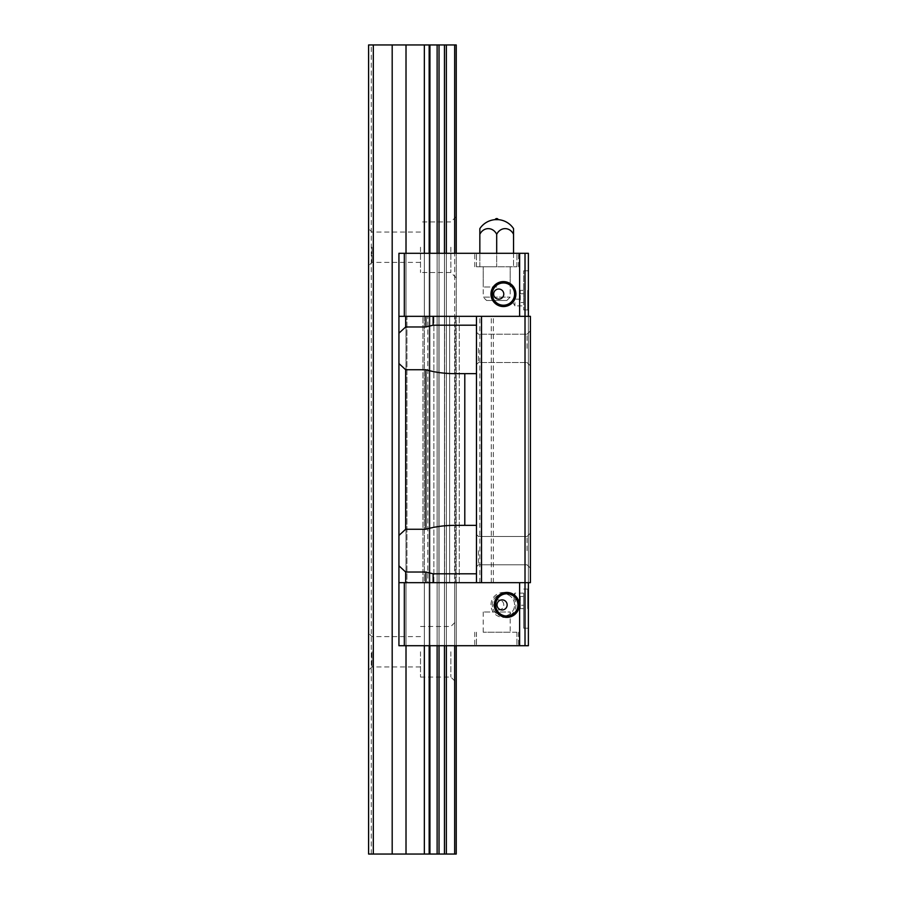 <?xml version="1.0" encoding="UTF-8"?>
<svg xmlns="http://www.w3.org/2000/svg" width="899" height="899" viewBox="0 0 899 899"><rect width="100%" height="100%" fill="white"/><g stroke="black" fill="none" stroke-linecap="round" stroke-linejoin="round"><path stroke-width="0.67" stroke-dasharray="4.5 3.37" d="M454.669 854.05L454.669 44.95L456.243 44.95L456.243 854.05L392.189 854.05L392.189 44.95L368.59 44.95L371.287 44.95L368.59 44.95L368.59 854.05L371.287 854.05L368.59 854.05L368.59 44.95L368.59 854.05L373.31 854.05L373.31 44.95M392.189 854.05L373.31 854.05M456.243 651.775L456.243 621.097L456.243 651.775M450.849 651.775L450.849 677.059L450.849 651.775M424.35 645.707L424.35 582.664L406.011 582.664L454.669 582.664L424.35 582.664L424.35 645.707L406.011 645.707L454.669 645.707L424.35 645.707L424.35 253.293L398.931 253.293L398.931 316.336L530.41 316.336L398.931 316.336L406.011 316.336L406.011 253.293L429.16 253.293L424.35 253.293L424.35 316.336L456.243 316.336L406.011 316.336L424.35 316.336L424.35 253.293M406.011 645.707L406.011 582.664L406.011 645.707L398.931 645.707L406.011 645.707L406.011 253.293L398.931 253.293L404.325 253.293L404.325 316.336M368.59 247.225L368.59 228.683L368.59 247.225M371.961 247.225L371.961 262.396L371.961 247.225M420.507 247.225L420.507 272.509L420.507 247.225M420.507 651.775L420.507 677.059L420.507 651.775M406.011 854.05L406.011 44.95L392.189 44.95M371.961 651.775L371.961 666.946L371.961 651.775M454.669 44.95L406.011 44.95M450.849 247.225L450.849 272.509L450.849 247.225M424.35 854.05L424.35 44.95M456.243 645.707L456.243 582.664L456.243 645.707L454.669 645.707L456.243 645.707L456.243 253.293L429.16 253.293L456.243 253.293L456.243 316.336L456.243 253.293M456.243 247.225L456.243 216.547L456.243 247.225M368.59 651.775L368.59 633.233L368.59 651.775M476.47 348.363L476.47 332.181L476.47 348.363M478.493 348.363L478.493 362.522L478.493 348.363M476.47 550.638L476.47 534.456L476.47 550.638M478.493 550.638L478.493 564.797L478.493 550.638M514.902 302.514L514.902 305.885L514.902 302.514M523.668 302.514L523.668 293.748L523.668 302.514L520.296 302.514L520.296 293.748L520.296 302.514L523.668 302.514M425.901 582.664L425.901 572.022L433.127 573.809L433.127 582.664L398.931 582.664L398.931 645.707L525.016 645.707L525.016 582.664L528.387 582.664L528.387 316.336L530.41 316.336L528.387 316.336L528.387 582.664L530.41 582.664L530.41 316.336L476.47 316.336L476.47 373.647L454.815 373.647C444.398 373.613 434.756 372.321 425.901 369.747L405.674 369.747L398.931 363.533L398.931 333.192L405.674 326.978L405.674 316.336L398.931 316.336L406.932 316.336L398.931 316.336L398.931 333.192M528.387 290.377L528.387 310.604L528.387 290.377M527.713 290.377L527.713 309.93L527.713 290.377M507.148 604.915A5.057 5.057 0 0 0 499.563 600.532A5.057 5.057 0 0 0 499.563 609.297A5.057 5.057 0 0 0 507.148 604.915M517.936 604.915A11.125 11.125 0 0 0 501.249 595.284A11.125 11.125 0 0 0 501.249 614.545A11.125 11.125 0 0 0 517.936 604.915M503.777 294.085A5.057 5.057 0 0 1 496.192 298.468A5.057 5.057 0 0 1 496.192 289.703A5.057 5.057 0 0 1 503.777 294.085A5.057 5.057 0 0 1 496.192 298.468A5.057 5.057 0 0 1 496.192 289.703A5.057 5.057 0 0 1 503.777 294.085A5.057 5.057 0 0 1 496.192 298.468A5.057 5.057 0 0 1 496.192 289.703A5.057 5.057 0 0 1 503.777 294.085M404.325 645.707L404.325 582.664L525.016 582.664L525.016 645.707L525.016 582.664L476.47 582.664L476.47 316.336L405.674 316.336M425.901 572.022L405.674 572.022L398.931 565.808L398.931 535.467L405.674 529.253L425.901 529.253C434.756 526.679 444.398 525.387 454.815 525.353L476.47 525.353L476.47 373.647L454.815 373.647L476.47 373.647M514.565 294.085A11.125 11.125 0 0 1 497.877 303.716A11.125 11.125 0 0 1 497.877 284.455A11.125 11.125 0 0 1 514.565 294.085A11.125 11.125 0 0 1 497.877 303.716A11.125 11.125 0 0 1 497.877 284.455A11.125 11.125 0 0 1 514.565 294.085A11.125 11.125 0 0 1 497.877 303.716A11.125 11.125 0 0 1 497.877 284.455A11.125 11.125 0 0 1 514.565 294.085M449.624 582.664L438.926 582.664L455.22 582.664L449.624 582.664L449.624 316.336L438.926 316.336L459.277 316.336L449.624 316.336L449.624 582.664M525.016 645.707L528.387 645.707L528.387 582.664L530.41 582.664L530.41 316.336L530.41 582.664L528.387 582.664L528.387 316.336L528.387 582.664L530.41 582.664L398.931 582.664L398.931 565.808M405.674 582.664L405.674 572.022M527.039 348.363L527.039 334.203L527.039 348.363M398.931 535.467L398.931 363.533M405.674 529.253L405.674 369.747M405.674 326.978L425.901 326.978L425.901 316.336M476.47 525.353L454.815 525.353L476.47 525.353L476.47 582.664L476.47 316.336M425.901 326.978L433.127 325.191L433.127 316.336M425.901 529.253L425.901 369.747M523.668 596.486L523.668 628.176L523.668 593.115L523.668 596.486L520.296 596.486L520.296 605.252L520.296 596.486L520.296 599.858L520.296 596.486L523.668 596.486M514.902 596.486L514.902 593.115L514.902 596.486M398.931 582.664L406.011 582.664L398.931 582.664L398.931 645.707L398.931 253.293L398.931 582.664L406.932 582.664L406.932 316.336L433.869 316.336L406.932 316.336L406.932 582.664L398.931 582.664L404.325 582.664M520.296 293.748L520.296 290.377L520.296 293.748L523.668 293.748L523.668 290.377L523.668 309.93L523.668 270.824L523.668 293.748L520.296 293.748M438.926 582.664L427.778 582.664L427.778 316.336L427.778 582.664L438.926 582.664L438.926 316.336L433.869 316.336L438.926 316.336L438.926 582.664M496.697 287.006L483.213 287.006L496.697 287.006M513.554 228.627L513.554 266.778L474.784 266.778L516.925 266.778L476.47 266.778L516.925 266.778L476.47 266.778L496.697 266.778L479.841 266.778L479.841 228.627M454.669 645.707L454.669 582.664L456.243 582.664L454.669 582.664L454.669 645.707L454.669 253.293M496.697 645.707L518.611 645.707L496.697 645.707M496.697 632.222L518.611 632.222L496.697 632.222M422.957 582.664L422.957 316.336L422.957 582.664L427.778 582.664L406.932 582.664L422.957 582.664M519.622 645.707L519.622 582.664M515.914 604.915A12.474 12.474 0 0 1 497.203 615.714A12.474 12.474 0 0 1 497.203 594.115A12.474 12.474 0 0 1 515.914 604.915M493.326 582.664L493.326 316.336M491.303 582.664L491.303 316.336M514.565 604.915A11.125 11.125 0 0 0 497.877 595.284A11.125 11.125 0 0 0 497.877 614.545A11.125 11.125 0 0 0 514.565 604.915A11.125 11.125 0 0 0 497.877 595.284A11.125 11.125 0 0 0 497.877 614.545A11.125 11.125 0 0 0 514.565 604.915M479.841 582.664L479.841 316.336M528.387 608.623L528.387 628.851L528.387 608.623M503.777 604.915A5.057 5.057 0 0 0 496.192 600.532A5.057 5.057 0 0 0 496.192 609.297A5.057 5.057 0 0 0 503.777 604.915A5.057 5.057 0 0 0 496.192 600.532A5.057 5.057 0 0 0 496.192 609.297A5.057 5.057 0 0 0 503.777 604.915M515.914 294.085A12.474 12.474 0 0 0 497.203 283.286A12.474 12.474 0 0 0 497.203 304.885A12.474 12.474 0 0 0 515.914 294.085M404.325 253.293L528.387 253.293L528.387 316.336M496.697 253.293L518.611 253.293L474.784 253.293L516.925 253.293L476.47 253.293L496.697 253.293L496.697 266.778L496.697 234.302A11.181 9.687 90 0 0 488.269 228.627A11.181 9.687 90 0 0 479.841 234.302M433.127 325.191L476.47 325.191M406.011 253.293L406.011 316.336L398.931 316.336M525.016 253.293L525.016 582.664L528.387 582.664M519.622 253.293L519.622 316.336M433.127 573.809L476.47 573.809M433.127 582.664L476.47 582.664M530.41 582.664L530.41 316.336L530.41 582.664M510.183 632.222L483.213 632.222L510.183 632.222L510.183 611.994L483.213 611.994L510.183 611.994M530.41 348.363L530.41 330.832L530.41 348.363M530.41 550.638L530.41 533.107L530.41 550.638M527.039 550.638L527.039 536.478L527.039 550.638M527.713 608.623L527.713 589.07L527.713 608.623M459.277 582.664L459.277 316.336L459.277 582.664L455.22 582.664L459.277 582.664M520.296 605.252L520.296 608.623L520.296 605.252L523.668 605.252L520.296 605.252M513.554 253.293L513.554 266.778L479.841 266.778L479.841 253.293M513.554 234.302A11.181 9.687 -90 0 0 505.126 228.627A11.181 9.687 -90 0 0 496.697 234.302M498.271 219.637L495.124 219.637M496.697 266.778L483.213 266.778L496.697 266.778M486.584 300.491L506.811 300.491L486.584 300.491L483.213 297.119L510.183 297.119L483.213 297.119L483.213 266.778L483.213 287.006M429.16 645.707L429.16 253.293M446.365 645.707L446.365 253.293M444.454 645.707L444.454 253.293M429.936 645.707L429.936 253.293M437.128 645.707L437.128 253.293M429.16 854.05L429.16 44.95M429.936 854.05L429.936 44.95M437.128 854.05L437.128 44.95M439.038 854.05L439.038 44.95M444.454 854.05L444.454 44.95M446.365 854.05L446.365 44.95M439.038 645.707L439.038 253.293M444.567 582.664L444.567 316.336L444.567 582.664M455.22 582.664L455.22 316.336L455.22 582.664M464.794 525.353L464.794 373.647M433.869 582.664L433.869 316.336L433.869 582.664M420.507 677.059L450.849 677.059L456.243 682.453M420.507 626.491L450.849 626.491L456.243 621.097M371.287 854.05L371.287 44.95M420.507 232.054L371.961 232.054L368.59 228.683M420.507 262.396L371.961 262.396L368.59 265.767M420.507 636.604L371.961 636.604L368.59 633.233M420.507 666.946L371.961 666.946L368.59 670.317M456.243 216.547L450.849 221.941L420.507 221.941M456.243 277.903L450.849 272.509L420.507 272.509M478.493 334.203L476.47 332.181L478.493 334.203L527.039 334.203L478.493 334.203M478.493 362.522L476.47 364.544L478.493 362.522L527.039 362.522L478.493 362.522M478.493 536.478L476.47 534.456L478.493 536.478L527.039 536.478L530.41 533.107L527.039 536.478L478.493 536.478M478.493 564.797L476.47 566.819L478.493 564.797L527.039 564.797L530.41 568.168L527.039 564.797L478.493 564.797M520.296 299.142L514.902 299.142L512.958 302.514L514.902 305.885L523.668 305.885M523.668 309.93L527.713 309.93L528.387 310.604M523.668 270.824L527.713 270.824L528.387 270.149M523.668 593.115L514.902 593.115L512.958 596.486L514.902 599.858L520.296 599.858M506.811 300.491L510.183 297.119L510.183 266.778L510.183 287.006M476.47 632.222L476.47 645.707L476.47 632.222M516.925 632.222L516.925 645.707L516.925 632.222M518.611 266.778L518.611 253.293M474.784 266.778L474.784 253.293M523.668 628.176L527.713 628.176L528.387 628.851M523.668 589.07L527.713 589.07L528.387 588.396M527.039 362.522L530.41 365.893L527.039 362.522M527.039 334.203L530.41 330.832L527.039 334.203M516.925 266.778L516.925 253.293L516.925 266.778M476.47 266.778L476.47 253.293L476.47 266.778M483.213 632.222L483.213 611.994M520.296 290.377L523.668 290.377M520.296 608.623L523.668 608.623M474.784 632.222L474.784 645.707M518.611 632.222L518.611 645.707"/><path stroke-width="1.35" d="M373.31 854.05L373.31 44.95L368.59 44.95L368.59 854.05L424.35 854.05L424.35 645.707M424.35 253.293L424.35 44.95L456.243 44.95L456.243 253.293M406.011 253.293L406.011 44.95L424.35 44.95M406.011 854.05L406.011 645.707M424.35 854.05L456.243 854.05L456.243 645.707M373.31 44.95L406.011 44.95M392.189 854.05L392.189 44.95M528.387 582.664L528.387 645.707L398.931 645.707L398.931 582.664L405.674 582.664L405.674 572.022L425.901 572.022L433.127 573.809L433.127 582.664L481.527 582.664L481.527 316.336L530.41 316.336L530.41 582.664L525.016 582.664L525.016 253.293L404.325 253.293L404.325 316.336M481.527 582.664L525.016 582.664L525.016 645.707M476.47 582.664L476.47 316.336L481.527 316.336M405.674 582.664L425.901 582.664L425.901 572.022M507.148 604.915A5.057 5.057 0 0 0 499.563 600.532A5.057 5.057 0 0 0 499.563 609.297A5.057 5.057 0 0 0 507.148 604.915M503.777 294.085A5.057 5.057 0 0 1 496.192 298.468A5.057 5.057 0 0 1 496.192 289.703A5.057 5.057 0 0 1 503.777 294.085M433.127 573.809L476.47 573.809M476.47 525.353L454.815 525.353C444.398 525.387 434.756 526.679 425.901 529.253L405.674 529.253L398.931 535.467L398.931 565.808L405.674 572.022M492.315 294.085A11.125 11.125 0 0 0 503.44 305.211A11.125 11.125 0 0 0 514.565 294.085A11.125 11.125 0 0 0 503.44 282.96A11.125 11.125 0 0 0 492.315 294.085M433.127 316.336L433.127 325.191L425.901 326.978L405.674 326.978L398.931 333.192L398.931 316.336L476.47 316.336M405.674 326.978L405.674 316.336M398.931 535.467L398.931 363.533L405.674 369.747L425.901 369.747C434.756 372.321 444.398 373.613 454.815 373.647L476.47 373.647M490.966 294.085A12.474 12.474 0 0 1 509.677 283.286A12.474 12.474 0 0 1 509.677 304.885A12.474 12.474 0 0 1 490.966 294.085M404.325 645.707L404.325 582.664M519.622 645.707L519.622 582.664M494.338 604.915A12.474 12.474 0 0 0 513.048 615.714A12.474 12.474 0 0 0 513.048 594.115A12.474 12.474 0 0 0 494.338 604.915M404.325 253.293L398.931 253.293L398.931 316.336M528.387 316.336L528.387 253.293L525.016 253.293M495.686 604.915A11.125 11.125 0 0 1 506.811 593.789A11.125 11.125 0 0 1 517.936 604.915A11.125 11.125 0 0 1 506.811 616.04A11.125 11.125 0 0 1 495.686 604.915M398.931 333.192L398.931 363.533M398.931 582.664L398.931 565.808M425.901 582.664L433.127 582.664M433.127 325.191L476.47 325.191M519.622 253.293L519.622 316.336M425.901 529.253L425.901 369.747M425.901 326.978L425.901 316.336M405.674 529.253L405.674 369.747M479.841 253.293L479.841 228.627A20.227 20.227 0 0 1 495.124 219.637L498.271 219.637A1.686 1.686 0 0 0 495.124 219.637M496.697 253.293L496.697 234.302A11.181 9.687 -90 0 0 488.269 228.627A11.181 9.687 -90 0 0 479.841 234.302M513.554 253.293L513.554 234.302A11.181 9.687 90 0 0 505.126 228.627A11.181 9.687 90 0 0 496.697 234.302M513.554 234.302L513.554 228.627A20.227 20.227 0 0 0 498.271 219.637M429.16 854.05L429.16 645.707M429.16 253.293L429.16 44.95M446.365 854.05L446.365 645.707M446.365 253.293L446.365 44.95M444.454 854.05L444.454 645.707M444.454 253.293L444.454 44.95M429.936 854.05L429.936 645.707M429.936 253.293L429.936 44.95M437.128 854.05L437.128 645.707M437.128 253.293L437.128 44.95M454.669 854.05L454.669 645.707M454.669 253.293L454.669 44.95M439.038 854.05L439.038 645.707M439.038 253.293L439.038 44.95M464.794 525.353L464.794 373.647"/></g></svg>
